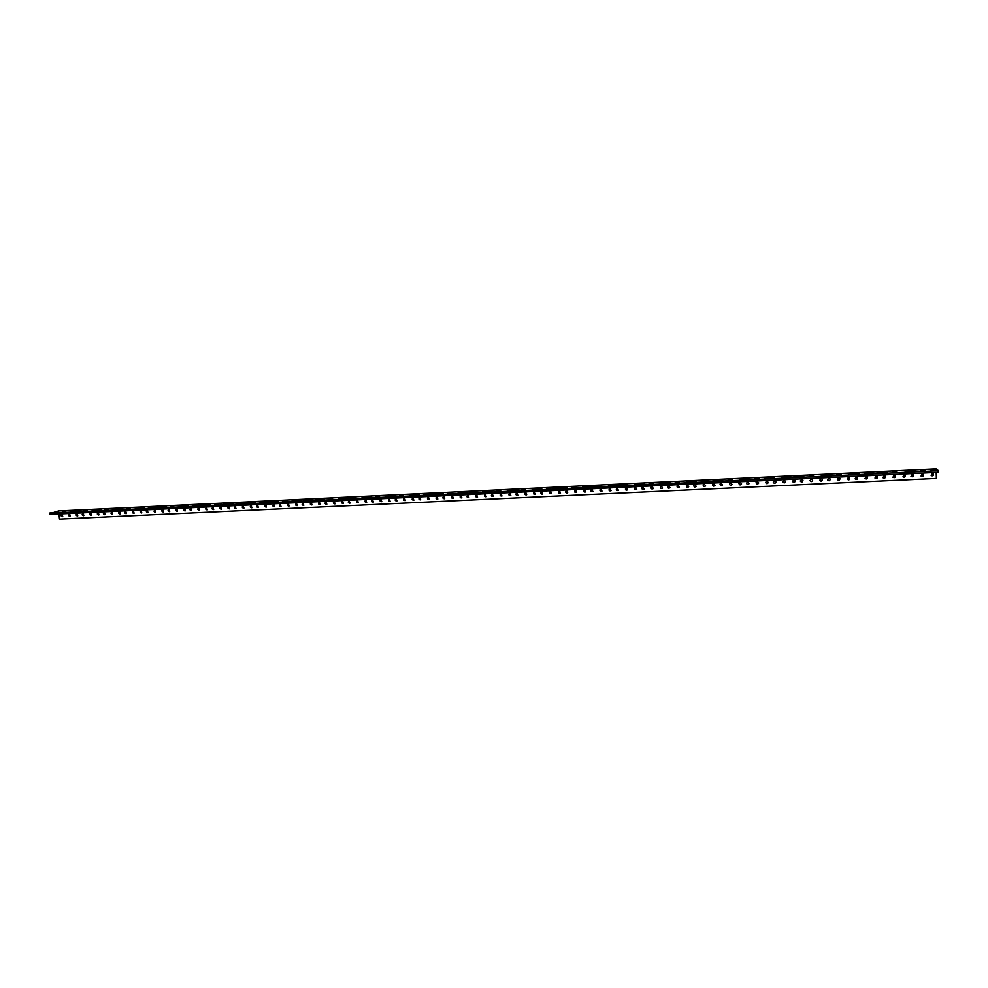 <?xml version="1.0" encoding="UTF-8"?>
<svg xmlns="http://www.w3.org/2000/svg" width="988" height="988" viewBox="0 0 988 988"><rect width="100%" height="100%" fill="white"/><g stroke="black" fill="none" stroke-linecap="round" stroke-linejoin="round"><path stroke-width="1.48" d="M938.551 470.782L49.659 513.13L49.783 514.39L937.871 472.375L938.6 472.252L938.551 470.782L937.773 470.189L931.042 470.202L937.093 470.165M936.093 468.93L937.069 469.646M936.179 472.449L936.402 478.427L59.49 519.083L58.971 513.958M58.44 510.944L936.118 468.917L58.539 510.944M905.132 471.671L915.308 470.992L905.132 471.671M876.936 473.005L887.051 472.338L876.936 473.005M848.988 474.339L859.054 473.66L848.988 474.339M821.287 475.66L831.316 474.981L821.287 475.66M793.846 476.969L803.812 476.29L793.846 476.969M774.382 477.896L764.477 478.167L774.37 477.488M739.666 479.551L749.546 478.871L739.666 479.551M712.941 480.835L722.771 480.143L712.941 480.835M686.45 482.095L696.231 481.415L686.45 482.095M660.182 483.342L669.926 482.663L660.182 483.342M634.148 484.589L643.855 483.898L634.148 484.589M608.336 485.812L618.006 485.133L608.336 485.812M582.759 487.035L592.38 486.355L582.759 487.035M557.393 488.245L566.964 487.553L557.393 488.245M532.236 489.443L541.782 488.751L532.236 489.443M507.301 490.628L516.81 489.949L507.301 490.628M482.576 491.814L492.049 491.122L482.576 491.814M458.062 492.987L467.497 492.296L458.062 492.987M433.744 494.136L443.155 493.444L433.744 494.136M409.637 495.284L419.011 494.593L409.637 495.284M385.728 496.433L395.064 495.741L385.728 496.433M362.016 497.557L371.327 496.865L362.016 497.557M338.514 498.681L347.788 497.989L338.514 498.681M315.184 499.792L324.435 499.101L315.184 499.792M292.053 500.891L301.278 500.2L292.053 500.891M269.119 501.99L278.307 501.299L269.119 501.99M246.37 503.077L255.522 502.373L246.37 503.077M223.794 504.152L232.933 503.448L223.794 504.152M201.404 505.214L210.518 504.522L201.404 505.214M179.198 506.276L188.276 505.584L179.198 506.276M157.166 507.326L166.219 506.634L157.166 507.326M135.307 508.363L144.347 507.671L135.307 508.363M113.632 509.4L122.636 508.709L113.632 509.4M92.119 510.426L101.109 509.734L92.119 510.426M70.778 511.451L79.744 510.747L70.778 511.451M54.933 512.204L58.341 510.957M925.324 470.486L920.989 470.683L925.324 470.486M896.993 471.844L892.695 472.029L896.993 471.844M868.897 473.178L864.648 473.376L868.897 473.178M841.072 474.512L836.861 474.709L841.072 474.512M813.482 475.833L809.308 476.018L813.482 475.833M786.152 477.13L782.014 477.328L786.152 477.13M759.043 478.427L754.956 478.624L759.043 478.427M732.194 479.711L728.131 479.909L732.194 479.711M705.568 480.971L701.542 481.181L705.568 480.971M679.176 482.23L675.187 482.44L679.176 482.23M653.019 483.478L649.054 483.688L653.019 483.478M627.084 484.725L623.156 484.935L627.084 484.725M601.383 485.948L597.468 486.158L601.383 485.948M575.893 487.158L572.015 487.38L575.893 487.158M550.625 488.368L546.772 488.578L550.625 488.368M525.567 489.566L521.738 489.776L525.567 489.566M500.718 490.752L496.927 490.974L500.718 490.752M476.093 491.925L472.313 492.148L476.093 491.925M451.664 493.086L447.91 493.308L451.664 493.086M427.446 494.247L423.716 494.469L427.446 494.247M403.425 495.396L399.72 495.618L403.425 495.396M379.602 496.532L375.922 496.754L379.602 496.532M355.976 497.656L352.321 497.89L355.976 497.656M332.548 498.779L328.918 499.002L332.548 498.779M309.318 499.879L305.7 500.113L309.318 499.879M286.273 500.978L282.667 501.212L286.273 500.978M263.413 502.077L259.832 502.312L263.413 502.077M240.739 503.151L237.169 503.398L240.739 503.151M218.249 504.226L214.692 504.473L218.249 504.226M195.933 505.288L192.401 505.535L195.933 505.288M173.802 506.35L170.282 506.597L173.802 506.35M151.856 507.4L148.348 507.634L151.856 507.4M130.07 508.437L126.575 508.684L130.07 508.437M108.47 509.462L104.987 509.709L108.47 509.462M87.03 510.487L83.56 510.734L87.03 510.487M910.973 476.463L913.344 475.376L912.998 474.549M912.023 474.24L913.097 474.635C913.678 476.512 912.986 477.142 911.035 476.525L912.023 474.24M921.063 476.031L923.397 474.907L923.014 474.042M922.076 473.758L923.113 474.129C923.768 475.981 923.101 476.636 921.125 476.093L922.076 473.758M931.178 475.586L933.475 474.438L933.067 473.536M932.166 473.289L933.178 473.623C933.895 475.463 933.24 476.13 931.239 475.648L932.166 473.289M882.914 477.661L885.372 476.698L885.125 475.981M884.038 475.561L885.199 476.068C885.557 477.982 884.816 478.538 882.963 477.723L884.038 475.561M892.905 477.241L895.338 476.228L895.054 475.463M894.004 475.092L895.128 475.549C895.573 477.463 894.844 478.044 892.954 477.303L894.004 475.092M902.933 476.809L905.329 475.759L905.008 474.956M903.995 474.611L905.094 475.043C905.613 476.932 904.922 477.537 902.983 476.871L903.995 474.611M855.102 478.81L857.498 477.426M856.3 476.871L857.559 477.513C857.646 479.464 856.843 479.909 855.139 478.871L856.3 476.871M865.006 478.414L867.526 477.537L867.341 476.908M866.167 476.401L867.402 476.994C867.6 478.933 866.809 479.427 865.043 478.464L866.167 476.401M874.948 477.994L877.43 477.068L877.208 476.389M876.084 475.932L877.282 476.475C877.566 478.402 876.801 478.933 874.985 478.056L876.084 475.932M827.549 479.921C828.759 481.057 829.648 480.847 830.192 479.291L830.118 478.908M828.809 478.167L830.155 478.995C829.932 480.921 829.08 481.255 827.574 479.97L828.809 478.167M837.355 479.526C838.59 480.588 839.467 480.353 839.973 478.834L839.874 478.377M838.59 477.698L839.911 478.464C839.812 480.403 838.973 480.773 837.379 479.588L838.59 477.698M847.198 479.131L849.655 477.846M848.42 477.241L849.705 477.933C849.717 479.884 848.89 480.304 847.235 479.192L848.42 477.241M800.255 480.971C801.392 482.354 802.293 482.218 802.96 480.576L802.948 480.415M801.564 479.452L802.96 480.489C802.417 482.354 801.527 482.539 800.268 481.033L801.564 479.452M809.975 480.6C811.136 481.897 812.037 481.736 812.655 480.119L812.618 479.872M811.259 478.995L812.655 479.958C812.222 481.848 811.333 482.082 809.987 480.662L811.259 478.995M819.719 480.217C820.917 481.428 821.806 481.242 822.387 479.662L822.325 479.341M820.991 478.538L822.362 479.415C822.053 481.341 821.176 481.625 819.744 480.279L820.991 478.538M774.555 480.724L775.975 481.996C775.111 483.737 774.197 483.75 773.258 482.07L774.555 480.724M773.258 481.996C774.197 483.589 775.098 483.577 775.975 481.934M784.176 480.267L785.596 481.465C784.83 483.243 783.929 483.33 782.867 481.699L784.176 480.267M782.867 481.625C783.916 483.169 784.818 483.083 785.584 481.391M792.512 481.267C793.611 482.712 794.513 482.601 795.229 480.934C794.599 482.749 793.685 482.885 792.524 481.329L793.821 479.822L795.216 480.847M747.78 481.996L749.176 483.49C748.027 485.046 747.138 484.91 746.52 483.083L747.78 481.996M746.533 483.009C747.15 484.738 748.04 484.886 749.188 483.428M757.314 481.539L758.735 482.959C757.66 484.577 756.771 484.503 756.03 482.724L757.314 481.539M756.042 482.638C756.771 484.342 757.673 484.416 758.735 482.897M766.886 481.094L768.306 482.428C767.343 484.108 766.441 484.083 765.589 482.354L766.886 481.094M765.589 482.28C766.441 483.922 767.343 483.959 768.306 482.366M721.24 483.243L722.586 484.96C721.191 486.281 720.351 486.01 720.042 484.12L721.24 483.243M720.079 484.034C720.388 485.837 721.228 486.121 722.599 484.898M730.7 482.799L732.059 484.441C730.75 485.849 729.885 485.614 729.465 483.75L730.7 482.799M729.502 483.663C729.91 485.454 730.774 485.688 732.071 484.379M740.173 482.354L741.568 483.922C740.333 485.404 739.456 485.219 738.925 483.379L740.173 482.354M738.95 483.305C739.469 485.059 740.345 485.244 741.568 483.848M694.935 484.491L696.194 486.368C694.638 487.479 693.848 487.084 693.835 485.182L694.935 484.491M693.885 485.096C693.909 486.899 694.7 487.306 696.231 486.306M704.308 484.046L705.593 485.874C704.086 487.059 703.283 486.701 703.16 484.799L704.308 484.046M703.209 484.713C703.333 486.528 704.135 486.886 705.617 485.812M713.707 483.601L715.028 485.367C713.571 486.627 712.743 486.318 712.533 484.429L713.707 483.601M712.57 484.342C712.793 486.145 713.62 486.466 715.04 485.306M668.864 485.713L670.025 487.739C668.357 488.628 667.629 488.146 667.851 486.269L668.864 485.713M667.913 486.182C667.727 487.961 668.444 488.455 670.062 487.677M678.151 485.281L679.349 487.257C677.706 488.22 676.953 487.763 677.101 485.886L678.151 485.281M677.163 485.8C677.052 487.578 677.78 488.047 679.386 487.195M687.463 484.836L688.698 486.763C687.092 487.813 686.327 487.38 686.388 485.491L687.463 484.836M686.438 485.404C686.401 487.208 687.166 487.64 688.722 486.701M643.003 486.936L644.09 489.06C642.336 489.764 641.669 489.208 642.089 487.38L643.003 486.936M642.163 487.294C641.805 489.023 642.459 489.591 644.139 488.998M652.216 486.504L653.327 488.591C651.598 489.369 650.907 488.825 651.265 486.985L652.216 486.504M651.339 486.899C651.03 488.64 651.71 489.184 653.364 488.529M661.454 486.071L662.59 488.121C660.898 488.961 660.182 488.455 660.466 486.59L661.454 486.071M660.54 486.504C660.293 488.27 660.984 488.788 662.639 488.06M617.376 488.146L618.377 490.344C616.586 490.9 615.969 490.283 616.537 488.504L617.376 488.146M616.636 488.43C616.129 490.097 616.734 490.715 618.426 490.283M626.503 487.714L627.528 489.887C625.75 490.493 625.12 489.9 625.639 488.109L626.503 487.714M625.737 488.023C625.268 489.715 625.886 490.32 627.59 489.826M635.667 487.282L636.717 489.431C634.951 490.097 634.308 489.517 634.765 487.702L635.667 487.282M634.852 487.615C634.444 489.332 635.086 489.912 636.766 489.369M591.96 489.344L592.886 491.592C591.083 492.012 590.515 491.357 591.207 489.64L591.96 489.344M591.318 489.566C590.701 491.172 591.256 491.826 592.961 491.53M601.013 488.924L601.964 491.147C600.161 491.616 599.58 490.974 600.235 489.233L601.013 488.924M600.334 489.159C599.765 490.789 600.321 491.431 602.025 491.085M610.09 488.492L611.066 490.703C609.275 491.209 608.682 490.591 609.287 488.838L610.09 488.492M609.386 488.751C608.843 490.406 609.423 491.036 611.127 490.641M566.766 490.542L567.631 492.827C565.815 493.123 565.297 492.444 566.075 490.789L566.766 490.542M566.198 490.703C565.506 492.259 566.013 492.95 567.705 492.765M575.745 490.11L576.621 492.395C574.806 492.728 574.275 492.061 575.028 490.381L575.745 490.11M575.139 490.295C574.485 491.876 575.004 492.543 576.696 492.32M584.748 489.69L585.649 491.95C583.834 492.333 583.291 491.666 584.007 489.974L584.748 489.69M584.118 489.887C583.488 491.481 584.019 492.148 585.723 491.888M541.782 491.715L542.585 494.037C540.769 494.235 540.288 493.531 541.152 491.925L541.782 491.715M541.288 491.851C540.535 493.345 541.004 494.049 542.684 493.963M550.687 491.295L551.502 493.605C549.686 493.839 549.192 493.148 550.032 491.518L550.687 491.295M550.155 491.444C549.427 492.963 549.908 493.654 551.588 493.543M559.603 490.875L560.455 493.173C558.628 493.444 558.134 492.753 558.936 491.11L559.603 490.875M559.06 491.036C558.356 492.567 558.85 493.259 560.529 493.111M517.008 492.889L517.761 495.223C515.958 495.346 515.514 494.63 516.428 493.061L517.008 492.889M516.576 492.987C515.785 494.445 516.218 495.161 517.873 495.149M525.838 492.469L526.604 494.803C524.801 494.951 524.344 494.235 525.233 492.654L525.838 492.469M525.381 492.58C524.603 494.049 525.048 494.766 526.703 494.729M534.681 492.049L535.471 494.383C533.656 494.556 533.187 493.852 534.076 492.246L534.681 492.049M534.212 492.172C533.446 493.654 533.903 494.371 535.57 494.309M492.444 494.049L493.16 496.396C491.357 496.445 490.95 495.717 491.913 494.198L492.444 494.049M492.073 494.124C491.246 495.531 491.654 496.26 493.271 496.322M501.2 493.63L501.929 495.988C500.126 496.05 499.693 495.321 500.644 493.79L501.2 493.63M500.805 493.716C499.99 495.136 500.397 495.865 502.04 495.914M509.969 493.222L510.71 495.568C508.906 495.667 508.474 494.939 509.413 493.383L509.969 493.222M509.549 493.308C508.758 494.753 509.178 495.482 510.821 495.494M468.09 495.198L468.769 497.557C466.978 497.544 466.595 496.803 467.596 495.334L468.09 495.198M467.756 495.26C466.916 496.618 467.299 497.359 468.892 497.483M476.759 494.79L477.451 497.149C475.66 497.162 475.265 496.421 476.253 494.926L476.759 494.79M476.414 494.852C475.586 496.235 475.969 496.964 477.575 497.075M485.466 494.371L486.17 496.729C484.379 496.766 483.972 496.025 484.947 494.519L485.466 494.371M485.108 494.445C484.268 495.84 484.663 496.581 486.294 496.655M443.933 496.334L444.575 498.705C442.809 498.644 442.439 497.89 443.476 496.458L443.933 496.334M443.649 496.384C442.797 497.705 443.143 498.458 444.711 498.631M452.541 495.927L453.196 498.298C451.417 498.248 451.047 497.507 452.072 496.05L452.541 495.927M452.245 495.988C451.38 497.322 451.751 498.063 453.331 498.224M461.161 495.519L461.828 497.89C460.05 497.866 459.667 497.112 460.68 495.655L461.161 495.519M460.853 495.581C460 496.927 460.371 497.68 461.964 497.816M419.974 497.47L420.592 499.842C418.838 499.73 418.492 498.977 419.554 497.569L419.974 497.47M419.739 497.507C418.863 498.792 419.208 499.545 420.74 499.755M428.508 497.063L429.138 499.434C427.372 499.348 427.026 498.582 428.076 497.174L428.508 497.063M428.261 497.1C427.384 498.409 427.73 499.15 429.286 499.36M437.067 496.655L437.696 499.026C435.943 498.952 435.572 498.199 436.622 496.766L437.067 496.655M436.795 496.705C435.93 498.014 436.288 498.767 437.845 498.952M396.225 498.594L396.806 500.965C395.077 500.817 394.743 500.052 395.818 498.681L396.225 498.594M396.015 498.619C395.138 499.866 395.459 500.62 396.966 500.879M404.685 498.187L405.278 500.57C403.536 500.422 403.203 499.669 404.277 498.285L404.685 498.187M404.463 498.224C403.598 499.483 403.919 500.237 405.438 500.484M413.169 497.791L413.774 500.163C412.021 500.039 411.687 499.286 412.749 497.89L413.169 497.791M412.935 497.829C412.07 499.101 412.404 499.854 413.935 500.076M372.661 499.706L373.229 502.077C371.5 501.892 371.192 501.126 372.278 499.78L372.661 499.706M372.488 499.718L373.39 501.99M381.047 499.311L381.627 501.682C379.898 501.509 379.577 500.743 380.664 499.385L381.047 499.311M380.874 499.323L381.788 501.595M389.47 498.903L390.05 501.286C388.321 501.126 387.988 500.36 389.074 499.002L389.47 498.903M389.272 498.928C388.395 500.175 388.716 500.928 390.211 501.2M349.283 500.805L349.838 503.176C348.134 502.954 347.825 502.188 348.937 500.879L349.283 500.805M349.159 500.817L350.024 503.09M357.607 500.41L358.162 502.781C356.458 502.583 356.149 501.818 357.248 500.484L357.607 500.41M357.471 500.422L358.348 502.694M365.955 500.014L366.523 502.398C364.807 502.2 364.498 501.435 365.597 500.101L365.955 500.014M365.807 500.039L366.696 502.299M326.114 501.904L326.645 504.275C324.953 504.028 324.657 503.25 325.781 501.966L326.114 501.904M326.003 501.904L326.83 504.176M334.364 501.509L334.907 503.88C333.203 503.645 332.919 502.88 334.03 501.583L334.364 501.509M334.253 501.521L335.093 503.781M342.651 501.114L343.194 503.485C341.49 503.263 341.193 502.497 342.305 501.188L342.651 501.114M342.527 501.126L343.379 503.398M303.118 502.978L303.637 505.35C301.958 505.078 301.686 504.312 302.81 503.04L303.118 502.978M303.044 502.991L303.835 505.251M311.306 502.596L311.825 504.967C310.146 504.707 309.874 503.929 310.985 502.657L311.306 502.596M311.22 502.608L312.023 504.868M319.519 502.213L320.05 504.584C318.358 504.325 318.074 503.559 319.198 502.275L319.519 502.213M319.42 502.213L320.248 504.485M280.308 504.065L280.814 506.424C279.159 506.128 278.888 505.362 280.024 504.115L281.024 506.325M288.434 503.682L288.941 506.041C287.286 505.757 287.014 504.992 288.138 503.732L288.434 503.682M288.385 503.682L289.151 505.942M296.585 503.287L297.092 505.658C295.424 505.387 295.153 504.609 296.277 503.349L296.585 503.287M296.511 503.3L297.302 505.56M257.695 505.127L258.177 507.486C256.534 507.177 256.287 506.399 257.411 505.177L258.399 507.387M265.747 504.745L266.241 507.103C264.599 506.807 264.339 506.029 265.463 504.806L265.747 504.745M265.723 504.757L266.464 507.005M273.837 504.362L274.331 506.733C272.676 506.424 272.416 505.658 273.54 504.423L273.837 504.362M273.787 504.374L274.541 506.622M235.255 506.189L235.737 508.536C234.107 508.215 233.86 507.437 234.983 506.239L235.959 508.437M243.246 505.807L243.727 508.165C242.097 507.844 241.85 507.066 242.974 505.856L243.962 508.054M251.261 505.436L251.755 507.783C250.112 507.474 249.853 506.696 250.989 505.486L251.977 507.684M213 507.239L213.457 509.586C211.852 509.24 211.605 508.474 212.741 507.289L213 507.239M213.013 507.239L213.704 509.475M220.929 506.869L221.398 509.215C219.781 508.869 219.534 508.104 220.67 506.906L221.633 509.104M228.87 506.486L229.352 508.845C227.722 508.499 227.487 507.733 228.611 506.535L228.87 506.486M228.883 506.486L229.587 508.734M190.906 508.277L191.376 510.623C189.77 510.265 189.535 509.499 190.672 508.326L191.623 510.512M198.773 507.906L199.243 510.253C197.637 509.894 197.402 509.129 198.539 507.956L198.773 507.906M198.81 507.906L199.49 510.141M206.665 507.536L207.134 509.882C205.529 509.524 205.282 508.758 206.418 507.585L207.381 509.771M169.01 509.314L169.454 511.648C167.874 511.278 167.639 510.512 168.775 509.351L169.01 509.314M169.072 509.314L169.714 511.537M176.815 508.944L177.26 511.278C175.679 510.907 175.444 510.141 176.58 508.981L176.815 508.944M176.864 508.944L177.519 511.166M184.633 508.573L185.089 510.92C183.496 510.549 183.262 509.783 184.398 508.622L184.633 508.573M184.682 508.573L185.349 510.796M147.274 510.339L147.718 512.661C146.15 512.278 145.928 511.512 147.051 510.376L147.274 510.339M147.36 510.339L147.978 512.55M155.017 509.981L155.462 512.303C153.881 511.92 153.659 511.154 154.795 510.018L155.017 509.981M155.091 509.981L155.721 512.192M162.773 509.61L163.23 511.945C161.649 511.562 161.415 510.796 162.551 509.647L162.773 509.61M162.847 509.61L163.489 511.821M125.711 511.364L126.143 513.674C124.587 513.278 124.377 512.513 125.501 511.389L125.711 511.364M125.809 511.364L126.415 513.55M133.392 510.994L133.825 513.315C132.269 512.92 132.046 512.167 133.17 511.031L133.392 510.994M133.491 510.994L134.096 513.192M141.099 510.635L141.531 512.957C139.963 512.562 139.753 511.809 140.876 510.673L141.099 510.635M141.185 510.635L141.803 512.834M104.32 512.377L104.74 514.686C103.197 514.279 102.987 513.513 104.111 512.402L104.32 512.377M104.432 512.377L105.024 514.55M111.94 512.006L112.373 514.328C110.817 513.921 110.607 513.155 111.73 512.043L111.94 512.006M112.052 512.006L112.644 514.205M119.573 511.648L120.017 513.97C118.461 513.562 118.251 512.809 119.375 511.685L119.573 511.648M119.684 511.648L120.289 513.846M83.091 513.377L83.511 515.674C81.979 515.254 81.769 514.501 82.893 513.402L83.091 513.377M83.227 513.377L83.807 515.551M90.649 513.019L91.081 515.316C89.538 514.909 89.328 514.143 90.451 513.044L90.649 513.019M90.785 513.019L91.365 515.193M98.232 512.661L98.664 514.97C97.12 514.55 96.91 513.797 98.034 512.686L98.232 512.661M98.355 512.661L98.948 514.834M49.783 514.39L49.4 513.068L58.539 511.759L54.883 511.772M65.764 511.5L62.306 511.747L65.764 511.5M937.871 472.375L937.822 470.893M77.2 513.661L77.768 515.822M69.679 514.019L70.247 516.181M62.182 514.378L62.738 516.526M77.052 513.661L77.472 515.958C75.953 515.538 75.743 514.785 76.866 513.686L77.052 513.661M69.531 514.007L69.95 516.316C68.431 515.884 68.221 515.131 69.345 514.044L69.531 514.007M62.022 514.365L62.442 516.662C60.923 516.242 60.725 515.477 61.836 514.39L62.022 514.365"/></g></svg>
